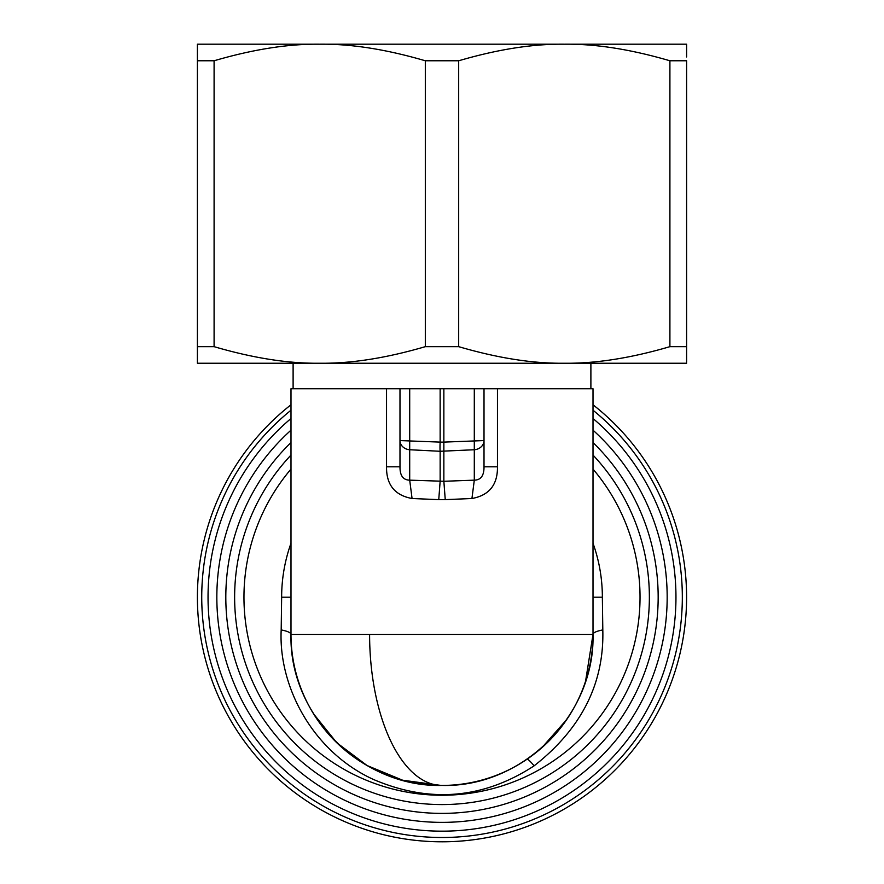 <?xml version="1.0" encoding="UTF-8"?>
<svg xmlns="http://www.w3.org/2000/svg" width="884" height="884" viewBox="0 0 884 884"><rect width="100%" height="100%" fill="white"/><g stroke="black" fill="none" stroke-linecap="round" stroke-linejoin="round"><path stroke-width="1.33" d="M214.094 346.661C253.111 358.097 288.317 363.622 319.699 363.236C351.092 363.622 386.286 358.097 425.314 346.661L425.314 60.775C386.286 49.349 351.092 43.813 319.699 44.2C288.317 43.813 253.111 49.349 214.094 60.775L214.094 346.661L197.397 346.661L197.397 363.236L197.397 44.2L686.603 44.2L686.603 56.952M197.397 44.2L197.397 45.161M425.314 346.661L458.685 346.661C497.714 358.097 532.908 363.622 564.301 363.236C595.683 363.622 630.889 358.097 669.906 346.661L686.603 346.661L686.603 362.274M686.603 346.661L686.603 60.775L669.906 60.775C630.889 49.349 595.683 43.813 564.301 44.2C532.908 43.813 497.714 49.349 458.685 60.775L458.685 346.661M669.906 346.661L669.906 60.775M425.314 60.775L458.685 60.775M197.397 60.775L214.094 60.775M197.397 363.236L686.603 363.236M513.383 363.236L590.888 363.236L590.888 388.761M290.991 596.556L290.991 388.761L484.012 388.761L484.012 440.575A10.63 9.205 0 0 1 474.299 449.746L440.144 451.282A10.63 0.928 -87.1 0 1 440.144 442.111L399.988 440.575L399.988 466.785C399.899 475.592 403.137 480.056 409.701 480.156L443.856 481.283L445.249 499.637L471.934 498.51L474.299 480.156C480.863 480.056 484.101 475.592 484.012 466.785L484.012 440.575L484.012 466.785L497.46 466.785C497.714 484.763 489.206 495.338 471.934 498.51M474.299 388.761L474.299 480.156L443.856 481.283L443.856 442.111L440.144 442.111L440.144 388.761M399.988 440.575L399.988 466.785L386.54 466.785C386.286 484.763 394.794 495.338 412.066 498.51L409.701 480.156L409.701 449.746A10.63 9.205 180 0 1 399.988 440.575L399.988 388.761M412.066 498.51L438.751 499.637L440.144 481.283L440.144 451.282L409.701 449.746L409.701 388.761M438.751 499.637L445.249 499.637M484.012 388.761L497.46 388.761L497.46 466.785M585.562 681.288L593.009 634.425L593.009 388.761L497.46 388.761M290.991 597.208L281.642 597.208L281.189 629.927C287.576 631.165 290.847 632.668 290.991 634.425L290.991 596.645M290.991 634.425C288.902 715.123 361.302 787.522 442 785.434A151.009 151.009 0 0 0 593.009 634.425C595.098 715.123 522.698 787.522 442 785.434A151.009 72.4 90 0 1 369.6 634.425L290.991 634.425A151.009 151.009 0 0 0 442 785.434M313.577 713.874L336.804 742.77L367.081 765.544L402.629 780.207L441.017 785.423M520.82 763.235L526.986 759.257C527.759 758.881 530.146 761.069 534.124 765.831C581.363 728.825 604.258 683.531 602.811 629.927C596.424 631.165 593.153 632.668 593.009 634.425L369.6 634.425M541.881 747.687L566.743 719.532M593.009 596.567L593.009 597.208L602.358 597.208L602.811 629.927M281.189 629.927C278.394 686.514 312.627 751.754 373.589 779.522C429.823 803.49 483.327 798.926 534.124 765.831M593.009 455.072A207.375 207.375 0 0 1 541.417 779.191A207.375 207.375 0 0 1 290.991 455.072M593.009 418.508A233.962 233.962 0 0 1 554.169 802.528A233.962 233.962 0 0 1 290.991 418.508M290.991 404.784A244.603 244.603 0 0 0 237.763 731.797A244.603 244.603 0 0 0 559.263 811.855A244.603 244.603 0 0 0 593.009 404.784M290.991 410.231A240.349 240.349 0 0 0 557.229 808.12A240.349 240.349 0 0 0 593.009 410.231M443.856 388.761L443.856 442.111L484.012 440.575M386.54 388.761L386.54 466.785M602.358 597.208A160.358 160.358 0 0 0 593.009 543.262M290.991 543.262A160.358 160.358 0 0 0 281.642 597.208M593.009 469.095A198.027 198.027 0 0 1 536.942 770.992A198.027 198.027 0 0 1 290.991 469.095M290.991 442.53A216.16 216.16 0 0 0 545.638 786.904A216.16 216.16 0 0 0 593.009 442.53M593.009 430.177A225.177 225.177 0 0 1 549.958 794.815A225.177 225.177 0 0 1 290.991 430.177M293.112 388.761L293.112 363.236"/></g></svg>
